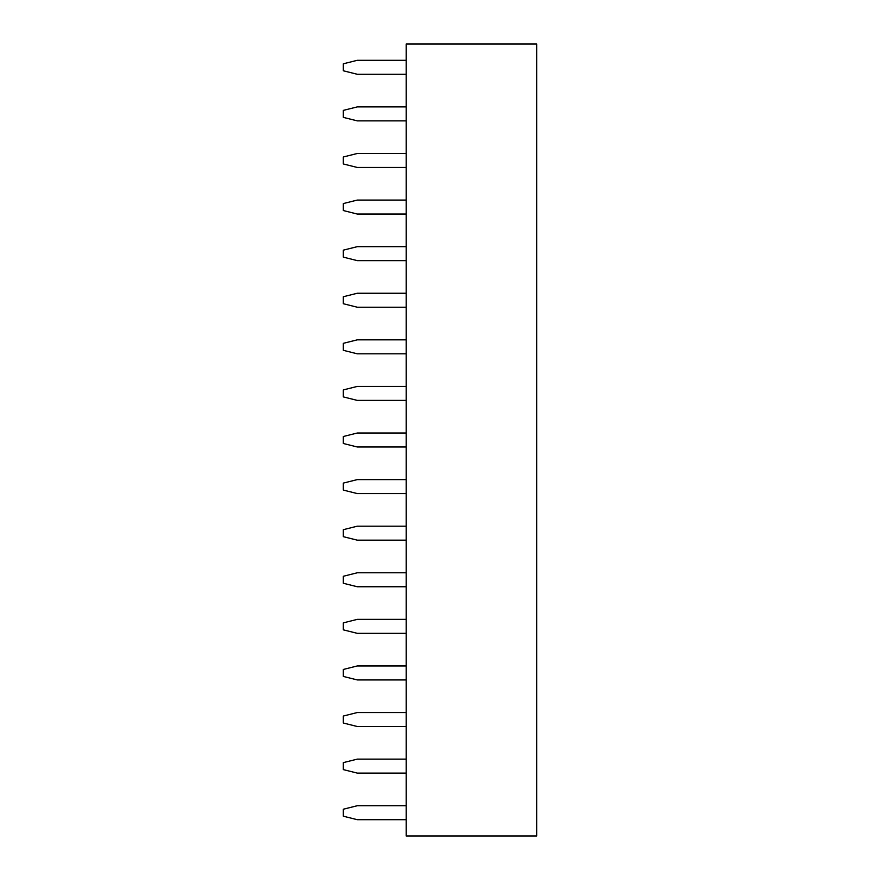 <?xml version="1.0" encoding="UTF-8"?>
<svg xmlns="http://www.w3.org/2000/svg" width="880" height="880" viewBox="0 0 880 880"><rect width="100%" height="100%" fill="white"/><g stroke="black" fill="none" stroke-linecap="round" stroke-linejoin="round"><path stroke-width="1.32" d="M406.219 44L536.668 44L536.668 836L406.219 836L406.219 44M406.219 246.664L357.302 246.664L343.332 250.151L343.332 257.136L357.302 260.634L406.219 260.634M406.219 293.249L357.302 293.249L343.332 296.736L343.332 303.732L357.302 307.219L406.219 307.219M406.219 386.419L357.302 386.419L343.332 389.917L343.332 396.902L357.302 400.4L406.219 400.4M406.219 339.834L357.302 339.834L343.332 343.332L343.332 350.317L357.302 353.815L406.219 353.815M406.219 433.015L357.302 433.015L343.332 436.502L343.332 443.498L357.302 446.985L406.219 446.985M406.219 712.536L357.302 712.536L343.332 716.034L343.332 723.019L357.302 726.517L406.219 726.517M406.219 665.951L357.302 665.951L343.332 669.449L343.332 676.434L357.302 679.932L406.219 679.932M406.219 619.366L357.302 619.366L343.332 622.864L343.332 629.849L357.302 633.336L406.219 633.336M406.219 479.6L357.302 479.6L343.332 483.098L343.332 490.083L357.302 493.581L406.219 493.581M406.219 526.185L357.302 526.185L343.332 529.683L343.332 536.668L357.302 540.166L406.219 540.166M406.219 572.781L357.302 572.781L343.332 576.268L343.332 583.264L357.302 586.751L406.219 586.751M406.219 759.132L357.302 759.132L343.332 762.619L343.332 769.615L357.302 773.102L406.219 773.102M406.219 106.898L357.302 106.898L343.332 110.385L343.332 117.381L357.302 120.868L406.219 120.868M406.219 153.483L357.302 153.483L343.332 156.981L343.332 163.966L357.302 167.464L406.219 167.464M406.219 200.068L357.302 200.068L343.332 203.566L343.332 210.551L357.302 214.049L406.219 214.049M406.219 805.717L357.302 805.717L343.332 809.215L343.332 816.2L357.302 819.698L406.219 819.698M406.219 60.302L357.302 60.302L343.332 63.8L343.332 70.785L357.302 74.283L406.219 74.283"/></g></svg>
